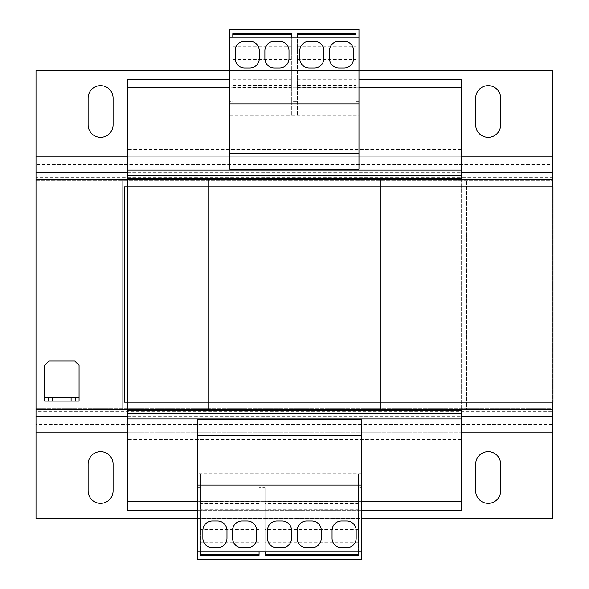 <?xml version="1.0" encoding="UTF-8"?>
<svg xmlns="http://www.w3.org/2000/svg" width="589" height="589" viewBox="0 0 589 589"><rect width="100%" height="100%" fill="white"/><g stroke="black" fill="none" stroke-linecap="round" stroke-linejoin="round"><path stroke-width="0.44" stroke-dasharray="2.94 2.21" d="M100.601 85.648A12.487 12.487 0 0 0 88.107 98.135L88.107 124.831A12.487 12.487 0 0 0 100.601 137.325A12.487 12.487 0 0 0 113.088 124.831L113.088 98.135A12.487 12.487 0 0 0 100.601 85.648M488.163 85.648A12.487 12.487 0 0 0 475.676 98.135L475.676 124.831A12.487 12.487 0 0 0 488.163 137.325A12.487 12.487 0 0 0 500.65 124.831L500.65 98.135A12.487 12.487 0 0 0 488.163 85.648M100.601 451.675A12.487 12.487 0 0 0 88.107 464.169L88.107 490.865A12.487 12.487 0 0 0 100.601 503.352A12.487 12.487 0 0 0 113.088 490.865L113.088 464.169A12.487 12.487 0 0 0 100.601 451.675M488.163 451.675A12.487 12.487 0 0 0 475.676 464.169L475.676 490.865A12.487 12.487 0 0 0 488.163 503.352A12.487 12.487 0 0 0 500.65 490.865L500.65 464.169A12.487 12.487 0 0 0 488.163 451.675M461.246 147.014L461.246 156.269L461.246 147.014L358.973 147.014L358.973 169.19M355.962 69.929L358.973 69.929L358.973 29.45L229.784 29.45L229.784 101.256L232.802 101.256L232.802 33.757L291.364 33.757L291.364 101.256L297.393 101.256L297.393 33.757L355.962 33.757L355.962 115.23L358.973 115.23L358.973 147.014L229.784 147.014L229.784 168.925L358.973 168.925M461.246 501.629L127.511 501.629L127.511 510.243L461.246 510.243L461.246 170.052L127.511 170.052L127.511 79.184L461.246 79.184L461.246 87.798L127.511 87.798M197.492 420.075L361.558 420.075L361.558 441.986L197.492 441.986L197.492 419.81M127.511 501.629L127.511 418.948L461.246 418.948L127.511 418.948L127.511 170.052L461.246 170.052L461.246 87.798M200.503 519.071L197.492 519.071L197.492 559.55L361.558 559.55L361.558 487.744L358.539 487.744L358.539 555.243L265.094 555.243L265.094 487.744L259.072 487.744L259.072 555.243L200.503 555.243L200.503 473.77L197.492 473.77L197.492 441.986L127.511 441.986L127.511 432.731L461.246 432.731L127.511 432.731L127.511 441.986M461.246 156.269L127.511 156.269L127.511 147.014L127.511 156.269L461.246 156.269M229.784 101.256L229.784 147.014L127.511 147.014M461.246 178.658L127.511 178.658M552.754 172.768L552.754 180.381L36.003 180.381L36.003 179.306L122.129 179.306L122.129 409.694L208.256 409.694L122.129 409.694L122.129 179.306L380.501 179.306L380.501 409.694L466.628 409.694L380.501 409.694L380.501 179.306L380.501 409.694L208.256 409.694L208.256 179.306L208.256 409.694L380.501 409.694L380.501 179.306L208.256 179.306L466.628 179.306L466.628 409.694L466.628 179.306L552.754 179.306L552.997 402.154L552.754 186.846L124.522 186.846L124.522 402.154L552.754 402.154L552.754 409.694L552.754 402.154M127.511 179.306L127.511 409.694M461.246 410.342L127.511 410.342M461.246 179.306L461.246 409.694M461.246 441.986L461.246 432.731L461.246 441.986L197.492 441.986M361.558 501.629L197.492 501.629M361.558 510.243L197.492 510.243M358.973 79.184L229.784 79.184M358.973 87.798L229.784 87.798M36.003 416.232L36.003 518.423L552.754 518.423L552.754 416.232M197.492 518.423L361.558 518.423M552.754 429.042L552.754 424.47L36.003 424.47L36.003 429.042M122.129 409.694L36.003 409.694L36.003 408.619L552.754 408.619L552.754 411.659L36.003 411.659L36.003 408.619L552.754 408.619L552.754 180.381L552.754 408.619M552.754 156.917L552.754 70.577L36.003 70.577L36.003 156.917L552.754 156.917L552.754 164.53L552.754 159.958M358.973 70.577L229.784 70.577M36.003 159.958L36.003 156.917M36.003 408.619L36.003 409.694L552.754 409.694L36.003 409.694L36.003 172.768M552.754 177.341L552.754 164.53L36.003 164.53L36.003 177.341L552.754 177.341M44.617 365.335L48.924 361.035L74.759 361.035L79.066 365.335L79.066 401.08L44.617 401.08L44.617 365.335M75.407 397.634L75.407 401.08M48.276 397.634L48.276 401.08M79.066 397.634L44.617 397.634M36.003 409.694L36.003 179.306L552.754 179.306L552.754 186.846M208.256 409.694L208.256 179.306L208.256 409.694L380.501 409.694M36.003 179.306L552.754 179.306M552.754 409.694L466.628 409.694M361.558 487.744L361.558 551.797L259.072 551.797L259.072 554.801L259.072 487.744M358.539 551.797L358.539 473.77L361.558 473.77L361.558 441.986M200.503 487.744L197.492 487.744L197.492 551.797L200.503 551.797L200.503 554.801L200.503 473.77M358.539 493.913L265.094 493.913L265.094 551.797M361.558 473.711L197.492 473.711M265.094 487.744L265.094 493.913M265.094 473.77L259.072 473.77M197.492 473.77L197.492 551.797M197.492 519.071L197.492 487.744M265.094 519.071L259.072 519.071M259.072 493.913L200.503 493.913M259.072 545.929L200.503 545.929M259.072 542.727L200.503 542.727M259.072 518.659L200.503 518.659M259.072 503.573L200.503 503.573M259.072 501.416L200.503 501.416M361.558 435.529L197.492 435.529M361.558 485.049L197.492 485.049M259.072 551.797L200.503 551.797M259.072 554.801L200.503 554.801M259.072 529.408L200.503 529.408M259.072 525.962L200.503 525.962M259.072 509.235L200.503 509.235M259.072 520.985L200.503 520.985M358.539 542.727L265.094 542.727M358.539 545.929L265.094 545.929M358.539 518.659L265.094 518.659M358.539 503.573L265.094 503.573M358.539 501.416L265.094 501.416M358.539 554.801L265.094 554.801M358.539 529.408L265.094 529.408M358.539 525.962L265.094 525.962M358.539 509.235L265.094 509.235M358.539 520.985L265.094 520.985M358.539 473.77L358.539 487.744M361.558 473.77L361.558 551.797M361.558 519.071L358.539 519.071M355.962 101.256L358.973 101.256L358.973 149.319L358.973 37.203L297.393 37.203L297.393 34.199L355.962 34.199L355.962 37.203M232.802 115.23L229.784 115.23L229.784 37.203L232.802 37.203L232.802 34.199L232.802 101.256M229.784 147.014L358.973 147.014M291.364 101.256L291.364 115.23L297.393 115.23L297.393 101.256M297.393 34.199L297.393 115.23M297.393 95.087L355.962 95.087L355.962 34.199M355.962 115.23L355.962 95.087M229.784 115.289L358.973 115.289M291.364 115.23L291.364 34.199L291.364 37.203L297.393 37.203M229.784 115.23L229.784 37.203M229.784 69.929L232.802 69.929M291.364 69.929L297.393 69.929M232.802 95.087L291.364 95.087M232.802 43.071L291.364 43.071M232.802 46.273L291.364 46.273M232.802 70.341L291.364 70.341M232.802 85.427L291.364 85.427M232.802 87.584L291.364 87.584M229.784 153.471L358.973 153.471M229.784 103.951L358.973 103.951M232.802 37.203L291.364 37.203M232.802 34.199L291.364 34.199M232.802 59.592L291.364 59.592M232.802 63.038L291.364 63.038M232.802 79.765L291.364 79.765M232.802 68.015L291.364 68.015M297.393 43.071L355.962 43.071M297.393 46.273L355.962 46.273M297.393 70.341L355.962 70.341M297.393 85.427L355.962 85.427M297.393 87.584L355.962 87.584M297.393 59.592L355.962 59.592M297.393 63.038L355.962 63.038M297.393 79.765L355.962 79.765M297.393 68.015L355.962 68.015M358.973 115.23L358.973 37.203M358.973 69.929L358.973 101.256M380.501 179.306L466.628 179.306M122.129 179.306L208.256 179.306M314.401 67.993A9.476 9.476 0 0 0 323.876 58.517L323.876 50.764A9.476 9.476 0 0 0 314.401 41.289L309.232 41.289A9.476 9.476 0 0 0 299.764 50.764L299.764 58.517A9.476 9.476 0 0 0 309.232 67.993L314.401 67.993M353.591 50.764A9.476 9.476 0 0 0 344.116 41.289L338.947 41.289A9.476 9.476 0 0 0 329.472 50.764L329.472 58.517A9.476 9.476 0 0 0 338.947 67.993L344.116 67.993A9.476 9.476 0 0 0 353.591 58.517L353.591 50.764M249.81 67.993A9.476 9.476 0 0 0 259.285 58.517L259.285 50.764A9.476 9.476 0 0 0 249.81 41.289L244.641 41.289A9.476 9.476 0 0 0 235.166 50.764L235.166 58.517A9.476 9.476 0 0 0 244.641 67.993L249.81 67.993M289 50.764A9.476 9.476 0 0 0 279.525 41.289L274.356 41.289A9.476 9.476 0 0 0 264.881 50.764L264.881 58.517A9.476 9.476 0 0 0 274.356 67.993L279.525 67.993A9.476 9.476 0 0 0 289 58.517L289 50.764M341.532 521.007A9.476 9.476 0 0 0 332.056 530.483L332.056 538.236A9.476 9.476 0 0 0 341.532 547.711L346.7 547.711A9.476 9.476 0 0 0 356.176 538.236L356.176 530.483A9.476 9.476 0 0 0 346.7 521.007L341.532 521.007M267.465 538.236A9.476 9.476 0 0 0 276.94 547.711L282.109 547.711A9.476 9.476 0 0 0 291.577 538.236L291.577 530.483A9.476 9.476 0 0 0 282.109 521.007L276.94 521.007A9.476 9.476 0 0 0 267.465 530.483L267.465 538.236M306.655 521.007A9.476 9.476 0 0 0 297.18 530.483L297.18 538.236A9.476 9.476 0 0 0 306.655 547.711L311.817 547.711A9.476 9.476 0 0 0 321.292 538.236L321.292 530.483A9.476 9.476 0 0 0 311.817 521.007L306.655 521.007M202.874 538.236A9.476 9.476 0 0 0 212.342 547.711L217.51 547.711A9.476 9.476 0 0 0 226.986 538.236L226.986 530.483A9.476 9.476 0 0 0 217.51 521.007L212.342 521.007A9.476 9.476 0 0 0 202.874 530.483L202.874 538.236M242.057 521.007A9.476 9.476 0 0 0 232.581 530.483L232.581 538.236A9.476 9.476 0 0 0 242.057 547.711L247.225 547.711A9.476 9.476 0 0 0 256.701 538.236L256.701 530.483A9.476 9.476 0 0 0 247.225 521.007L242.057 521.007M461.246 149.422L127.511 149.422M461.246 439.585L127.511 439.585M36.003 432.083L552.754 432.083M127.511 432.083L461.246 432.083M127.511 429.042L461.246 429.042M127.511 416.232L461.246 416.232M127.511 156.917L461.246 156.917M127.511 159.958L461.246 159.958M127.511 172.768L461.246 172.768M36.003 180.381L552.754 180.381"/><path stroke-width="0.88" d="M100.601 85.648A12.487 12.487 0 0 0 88.107 98.135L88.107 124.831A12.487 12.487 0 0 0 100.601 137.325A12.487 12.487 0 0 0 113.088 124.831L113.088 98.135A12.487 12.487 0 0 0 100.601 85.648M488.163 85.648A12.487 12.487 0 0 0 475.676 98.135L475.676 124.831A12.487 12.487 0 0 0 488.163 137.325A12.487 12.487 0 0 0 500.65 124.831L500.65 98.135A12.487 12.487 0 0 0 488.163 85.648M100.601 451.675A12.487 12.487 0 0 0 88.107 464.169L88.107 490.865A12.487 12.487 0 0 0 100.601 503.352A12.487 12.487 0 0 0 113.088 490.865L113.088 464.169A12.487 12.487 0 0 0 100.601 451.675M488.163 451.675A12.487 12.487 0 0 0 475.676 464.169L475.676 490.865A12.487 12.487 0 0 0 488.163 503.352A12.487 12.487 0 0 0 500.65 490.865L500.65 464.169A12.487 12.487 0 0 0 488.163 451.675M229.784 147.014L127.511 147.014L127.511 170.052L461.246 170.052L461.246 147.014L358.973 147.014M197.492 441.986L127.511 441.986L127.511 418.948L461.246 418.948L461.246 441.986L361.558 441.986M127.511 170.052L127.511 179.306M461.246 170.052L461.246 175.647L127.511 175.647M461.246 175.647L461.246 178.658L127.511 178.658M127.511 409.694L127.511 413.353L461.246 413.353L461.246 410.342L127.511 410.342M461.246 178.658L461.246 179.306M461.246 409.694L461.246 410.342M127.511 418.948L127.511 413.353M461.246 418.948L461.246 413.353M197.492 501.629L127.511 501.629L127.511 441.986M461.246 441.986L461.246 501.629L361.558 501.629M127.511 501.629L127.511 510.243L197.492 510.243M461.246 501.629L461.246 510.243L361.558 510.243M461.246 147.014L461.246 79.184L358.973 79.184M229.784 79.184L127.511 79.184L127.511 87.798L229.784 87.798M461.246 87.798L358.973 87.798M127.511 147.014L127.511 87.798M461.246 429.042L552.754 429.042L552.754 409.694L36.003 409.694L36.003 518.423L197.492 518.423M361.558 518.423L552.754 518.423L552.754 429.042M461.246 156.917L552.754 156.917L552.754 70.577L358.973 70.577M229.784 70.577L36.003 70.577L36.003 156.917L127.511 156.917M36.003 409.694L36.003 156.917M552.754 156.917L552.754 179.306L36.003 179.306M48.276 397.634L52.583 397.634L52.583 401.08L48.276 401.08L48.276 397.634L44.617 397.634L44.617 401.08L48.276 401.08M75.407 401.08L71.1 401.08L71.1 397.634L75.407 397.634L75.407 401.08L79.066 401.08L79.066 365.335L74.759 361.035L48.924 361.035L44.617 365.335L44.617 397.634M75.407 397.634L79.066 397.634M71.1 401.08L52.583 401.08M71.1 397.634L52.583 397.634M552.754 409.694L552.754 402.154M552.754 186.846L552.754 179.306M552.997 186.846L124.522 186.846L124.522 402.154L552.997 402.154L552.997 186.846M361.558 551.797L361.558 419.81L197.492 419.81L197.492 559.55L361.558 559.55L361.558 551.797L259.072 551.797L259.072 555.243L200.503 555.243L200.503 551.797L197.492 551.797M361.558 435.529L197.492 435.529M361.558 485.049L197.492 485.049M232.581 530.483L232.581 538.236A9.476 9.476 0 0 0 242.057 547.711L247.225 547.711A9.476 9.476 0 0 0 256.701 538.236L256.701 530.483A9.476 9.476 0 0 0 247.225 521.007L242.057 521.007A9.476 9.476 0 0 0 232.581 530.483M212.342 547.711L217.51 547.711A9.476 9.476 0 0 0 226.986 538.236L226.986 530.483A9.476 9.476 0 0 0 217.51 521.007L212.342 521.007A9.476 9.476 0 0 0 202.874 530.483L202.874 538.236A9.476 9.476 0 0 0 212.342 547.711M259.072 551.797L200.503 551.797M259.072 554.801L200.503 554.801M297.18 530.483L297.18 538.236A9.476 9.476 0 0 0 306.655 547.711L311.817 547.711A9.476 9.476 0 0 0 321.292 538.236L321.292 530.483A9.476 9.476 0 0 0 311.817 521.007L306.655 521.007A9.476 9.476 0 0 0 297.18 530.483M276.94 547.711L282.109 547.711A9.476 9.476 0 0 0 291.577 538.236L291.577 530.483A9.476 9.476 0 0 0 282.109 521.007L276.94 521.007A9.476 9.476 0 0 0 267.465 530.483L267.465 538.236A9.476 9.476 0 0 0 276.94 547.711M358.539 554.801L265.094 554.801M332.056 530.483L332.056 538.236A9.476 9.476 0 0 0 341.532 547.711L346.7 547.711A9.476 9.476 0 0 0 356.176 538.236L356.176 530.483A9.476 9.476 0 0 0 346.7 521.007L341.532 521.007A9.476 9.476 0 0 0 332.056 530.483M358.539 551.797L358.539 555.243L265.094 555.243L265.094 551.797M229.784 37.203L229.784 169.19L358.973 169.19L358.973 29.45L229.784 29.45L229.784 37.203L232.802 37.203L232.802 33.757L291.364 33.757L291.364 37.203L358.973 37.203M229.784 153.471L358.973 153.471M229.784 103.951L358.973 103.951M279.525 41.289L274.356 41.289A9.476 9.476 0 0 0 264.881 50.764L264.881 58.517A9.476 9.476 0 0 0 274.356 67.993L279.525 67.993A9.476 9.476 0 0 0 289 58.517L289 50.764A9.476 9.476 0 0 0 279.525 41.289M259.285 58.517L259.285 50.764A9.476 9.476 0 0 0 249.81 41.289L244.641 41.289A9.476 9.476 0 0 0 235.166 50.764L235.166 58.517A9.476 9.476 0 0 0 244.641 67.993L249.81 67.993A9.476 9.476 0 0 0 259.285 58.517M232.802 37.203L291.364 37.203M232.802 34.199L291.364 34.199M344.116 41.289L338.947 41.289A9.476 9.476 0 0 0 329.472 50.764L329.472 58.517A9.476 9.476 0 0 0 338.947 67.993L344.116 67.993A9.476 9.476 0 0 0 353.591 58.517L353.591 50.764A9.476 9.476 0 0 0 344.116 41.289M323.876 58.517L323.876 50.764A9.476 9.476 0 0 0 314.401 41.289L309.232 41.289A9.476 9.476 0 0 0 299.764 50.764L299.764 58.517A9.476 9.476 0 0 0 309.232 67.993L314.401 67.993A9.476 9.476 0 0 0 323.876 58.517M297.393 34.199L355.962 34.199M297.393 37.203L297.393 33.757L355.962 33.757L355.962 37.203M36.003 432.083L127.511 432.083M461.246 432.083L552.754 432.083M36.003 429.042L127.511 429.042M36.003 416.232L127.511 416.232M461.246 416.232L552.754 416.232M36.003 159.958L127.511 159.958M461.246 159.958L552.754 159.958M36.003 172.768L127.511 172.768M461.246 172.768L552.754 172.768"/></g></svg>
